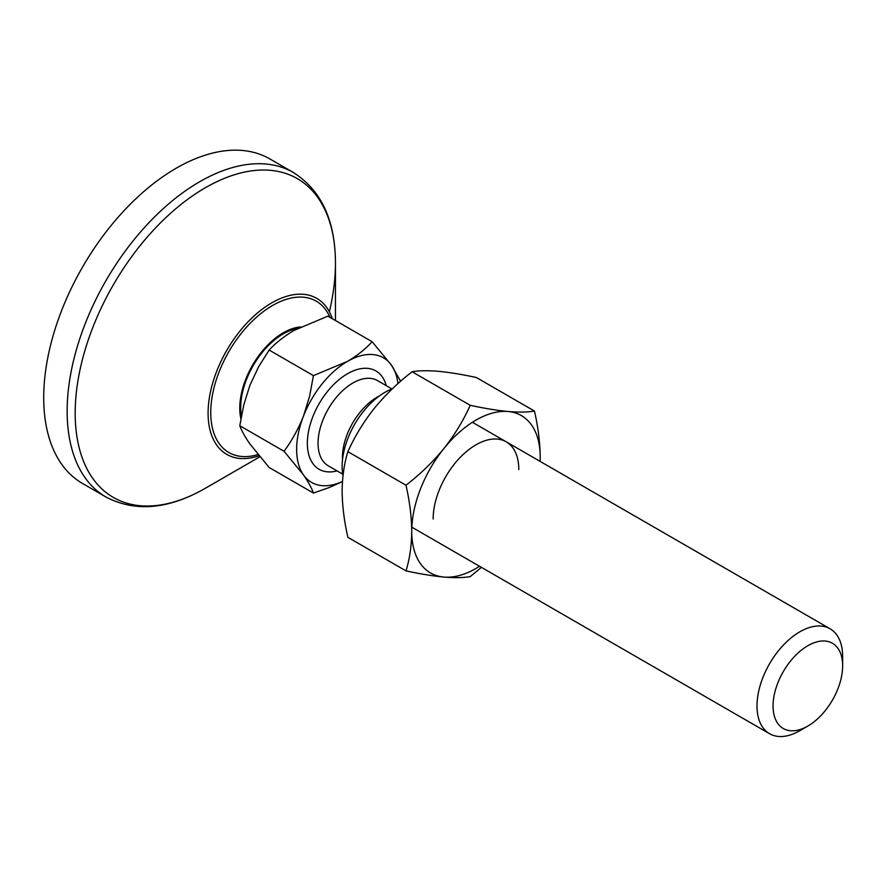 <?xml version="1.0" encoding="UTF-8"?>
<svg xmlns="http://www.w3.org/2000/svg" width="887" height="887" viewBox="0 0 887 887"><rect width="100%" height="100%" fill="white"/><g stroke="black" fill="none" stroke-linecap="round" stroke-linejoin="round"><path stroke-width="1.33" d="M479.545 566.272A90.84 52.444 -60 0 1 443.855 577.06C454.632 577.947 463.424 577.803 470.232 576.617L481.43 567.358M405.991 570.873C420.15 573.933 432.767 575.996 443.855 577.06A90.84 52.444 -60 0 1 411.734 531.368C411.579 545.86 409.672 559.021 405.991 570.873L347.881 537.322C344.211 521.234 342.293 505.856 342.138 491.187C342.293 476.696 344.211 463.524 347.881 451.671C354.689 436.526 363.482 422.101 374.259 408.408C385.346 394.892 397.964 382.674 412.111 371.764C418.919 370.578 427.711 370.433 438.5 371.32C449.587 372.385 462.205 374.447 476.352 377.507L534.462 411.058C527.665 412.244 518.873 412.388 508.085 411.501A90.84 52.444 -60 0 1 540.205 457.193A90.84 52.444 -60 0 1 540.105 461.373M433.144 519.006A60.56 34.97 -60 0 1 475.964 444.83A60.56 34.97 -60 0 1 518.795 469.556M443.855 448.589A90.84 52.444 -60 0 1 508.085 411.501C496.997 410.437 484.38 408.375 470.232 405.315C463.424 420.471 454.632 434.896 443.855 448.589C432.767 462.094 420.15 474.312 405.991 485.222C409.672 501.321 411.579 516.7 411.734 531.368A90.84 52.444 -60 0 1 443.855 448.589M405.991 485.222L347.881 451.671M540.139 461.395L540.205 457.193C540.05 442.524 538.143 427.146 534.462 411.058M470.232 405.315L412.111 371.764M105.952 497.008A187.368 108.181 -60 0 1 77.236 346.861A187.368 108.181 -60 0 1 199.642 181.757A187.368 108.181 -60 0 1 293.32 172.477L269.881 158.939A187.368 108.181 -60 0 0 176.203 168.22A187.368 108.181 -60 0 0 53.797 333.335A187.368 108.181 -60 0 0 82.513 483.47L105.952 497.008C135.256 512.331 168.375 509.426 205.318 488.282L259.858 456.794L205.318 488.282A184.041 106.252 -60 0 1 75.184 413.154A184.041 106.252 -60 0 1 205.318 187.756A184.041 106.252 -60 0 1 335.452 262.885A184.041 106.252 -60 0 1 329.376 311.78M773.065 705.974A49.206 28.406 -60 0 1 807.857 645.714A49.206 28.406 -60 0 1 842.65 665.804A49.206 28.406 -60 0 1 807.857 726.065A49.206 28.406 -60 0 1 773.065 705.974M342.471 481.441A71.914 41.523 -60 0 1 303.454 474.889A71.914 41.523 -60 0 1 303.454 416.169C298.32 428.998 291.856 440.706 284.051 451.283L303.454 474.889C308.332 481.94 311.647 487.994 313.41 493.05L269.149 467.493L249.923 443.988C245.045 436.947 241.674 430.86 239.789 425.727L243.725 405.093L249.923 385.268L258.572 366.852L269.149 350.055C275.813 342.848 284.095 336.317 293.963 330.474L327.868 316.149L372.13 341.706C365.588 348.968 357.383 355.532 347.493 361.386L313.41 375.611L269.149 350.055M284.051 451.283L239.789 425.727M807.857 726.065L799.83 730.7A60.56 34.97 -60 0 1 769.55 733.704A60.56 34.97 -60 0 1 756.999 705.974A60.56 34.97 -60 0 1 783.443 645.037A60.56 34.97 -60 0 1 830.11 628.805A60.56 34.97 -60 0 1 842.65 656.535L842.65 665.804M342.992 475.754A60.56 34.97 -60 0 1 342.138 466.462A60.56 34.97 -60 0 1 384.969 392.287A60.56 34.97 -60 0 1 392.42 388.739M241.397 416.003A60.183 34.748 -60 0 1 240.699 407.588A60.183 34.748 -60 0 1 297.577 328.478M300.505 326.959A61.502 35.513 120 0 0 239.767 408.131A61.502 35.513 120 0 0 240.887 418.797M313.41 375.611L309.618 396.256L303.454 416.169A71.914 41.523 -60 0 1 347.493 361.386A71.914 41.523 -60 0 1 391.533 365.322A71.914 41.523 -60 0 1 397.953 383.639M313.41 493.05L329.177 487.551L342.471 481.563M400.625 381.277L391.533 365.322L372.13 341.706M259.015 455.796A90.064 52 -60 0 1 208.412 405.57A90.064 52 -60 0 1 271.766 302.855A90.064 52 -60 0 1 332.348 318.732M258.017 454.576A87.381 50.448 -60 0 1 211.195 403.807A87.381 50.448 -60 0 1 272.553 305.494A87.381 50.448 -60 0 1 329.997 317.38M386.266 385.668A56.779 32.786 120 0 0 347.493 373.749A56.779 32.786 120 0 0 307.7 437.003A56.779 32.786 120 0 0 337.06 470.897M391.921 388.927L377.452 380.578A49.206 28.406 120 0 0 352.849 383.018A49.206 28.406 120 0 0 320.706 426.381A49.206 28.406 120 0 0 328.245 465.808L342.715 474.157M379.359 395.946A49.206 28.406 120 0 0 377.241 397.099A49.206 28.406 120 0 0 342.515 459.776M335.452 320.529L335.452 262.885C335.297 220.331 321.249 190.195 293.32 172.477M830.11 628.805L472.394 422.279M769.55 733.704L411.834 527.177"/></g></svg>
